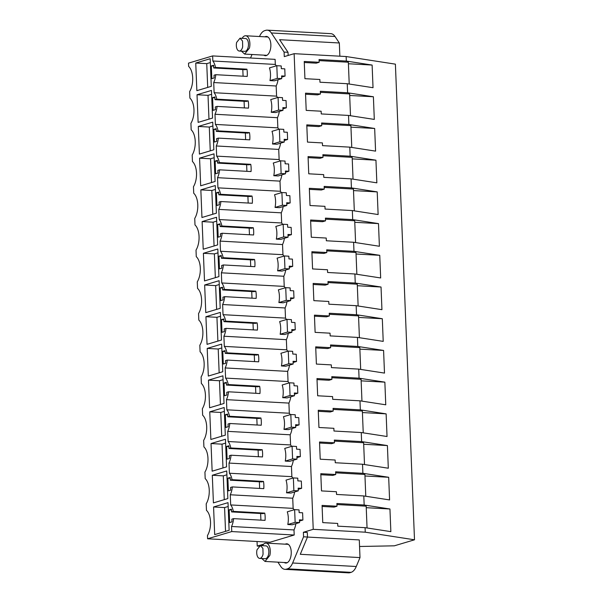 <?xml version="1.0" encoding="UTF-8"?>
<svg xmlns="http://www.w3.org/2000/svg" width="603" height="603" viewBox="0 0 603 603"><rect width="100%" height="100%" fill="white"/><g stroke="black" fill="none" stroke-linecap="round" stroke-linejoin="round"><path stroke-width="0.9" d="M233.323 511.382A14.329 7.379 -86.8 0 0 230.678 504.937L230.271 494.777A14.329 7.379 -86.8 0 0 232.336 486.923L263.767 488.656A14.329 7.379 -86.8 0 0 263.473 481.405L232.049 479.671A14.329 7.379 -86.8 0 0 229.404 473.227L228.997 463.074A14.329 7.379 -86.8 0 0 231.062 455.212L262.493 456.946A14.329 7.379 -86.8 0 0 262.199 449.695L230.776 447.969A14.329 7.379 -86.8 0 0 228.13 441.517L227.723 431.364A14.329 7.379 -86.8 0 0 229.788 423.502L261.22 425.236A14.329 7.379 -86.8 0 0 260.926 417.985L229.502 416.258A14.329 7.379 -86.8 0 0 226.856 409.806L226.449 399.653A14.329 7.379 -86.8 0 0 228.514 391.792L259.946 393.525A14.329 7.379 -86.8 0 0 259.652 386.274L228.228 384.548A14.329 7.379 -86.8 0 0 225.582 378.096L225.175 367.943A14.329 7.379 -86.8 0 0 227.241 360.081L258.672 361.815A14.329 7.379 -86.8 0 0 258.378 354.564L226.954 352.838A14.329 7.379 -86.8 0 0 224.308 346.386L223.901 336.233A14.329 7.379 -86.8 0 0 225.967 328.371L257.398 330.105A14.329 7.379 -86.8 0 0 257.104 322.854L225.68 321.128A14.329 7.379 -86.8 0 0 223.035 314.676L222.628 304.523A14.329 7.379 -86.8 0 0 224.693 296.661L256.124 298.395A14.329 7.379 -86.8 0 0 255.83 291.151L224.406 289.417A14.329 7.379 -86.8 0 0 221.761 282.965L221.354 272.812A14.329 7.379 -86.8 0 0 223.419 264.951L254.85 266.684A14.329 7.379 -86.8 0 0 254.556 259.441L223.133 257.707A14.329 7.379 -86.8 0 0 220.487 251.255L220.08 241.102A14.329 7.379 -86.8 0 0 222.145 233.248L253.577 234.974A14.329 7.379 -86.8 0 0 253.283 227.73L221.859 225.997A14.329 7.379 -86.8 0 0 219.213 219.545L218.806 209.392A14.329 7.379 -86.8 0 0 220.871 201.538L252.303 203.264A14.329 7.379 -86.8 0 0 252.009 196.02L220.585 194.287A14.329 7.379 -86.8 0 0 217.939 187.842L217.532 177.681A14.329 7.379 -86.8 0 0 219.605 169.827L251.029 171.554A14.329 7.379 -86.8 0 0 250.735 164.31L219.311 162.576A14.329 7.379 -86.8 0 0 216.665 156.132L216.258 145.971A14.329 7.379 -86.8 0 0 218.331 138.117L249.755 139.843A14.329 7.379 -86.8 0 0 249.461 132.6L218.037 130.866A14.329 7.379 -86.8 0 0 215.392 124.422L214.985 114.261A14.329 7.379 -86.8 0 0 217.057 106.407L248.481 108.133A14.329 7.379 -86.8 0 0 248.187 100.889L216.763 99.156A14.329 7.379 -86.8 0 0 214.118 92.711L213.711 82.551A14.329 7.379 -86.8 0 0 215.784 74.697L247.207 76.43A14.329 7.379 -86.8 0 0 246.913 69.179L215.49 67.446A14.329 7.379 -86.8 0 0 212.844 61.001L212.64 55.921L188.498 63.134L188.633 66.405A15.248 7.854 -86.8 0 1 189.644 91.573L189.907 98.116A15.248 7.854 -86.8 0 1 190.917 123.283L191.181 129.826A15.248 7.854 -86.8 0 1 192.191 154.994L192.447 161.536A15.248 7.854 -86.8 0 1 193.465 186.704L193.721 193.246A15.248 7.854 -86.8 0 1 194.739 218.414L194.995 224.957A15.248 7.854 -86.8 0 1 196.013 250.124L196.269 256.667A15.248 7.854 -86.8 0 1 197.279 281.835L197.543 288.377A15.248 7.854 -86.8 0 1 198.553 313.545L198.817 320.087A15.248 7.854 -86.8 0 1 199.827 345.255L200.09 351.798A15.248 7.854 -86.8 0 1 201.101 376.965L201.364 383.508A15.248 7.854 -86.8 0 1 202.374 408.676L202.638 415.211A15.248 7.854 -86.8 0 1 203.648 440.386L203.912 446.921A15.248 7.854 -86.8 0 1 204.922 472.096L205.186 478.631A15.248 7.854 -86.8 0 1 206.196 503.807L206.46 510.342A15.248 7.854 -86.8 0 1 207.47 535.509L207.605 538.78L270.061 542.225L294.204 535.012L231.748 531.567L231.544 526.487A14.329 7.379 -86.8 0 0 233.61 518.633L231.861 519.153L231.974 521.874L229.653 522.567L229.14 509.882L231.462 509.188L231.575 511.909L262.998 513.635L264.747 513.115L233.323 511.382L231.575 511.909M257.044 541.509L257.232 546.062L263.692 544.132M266.91 543.167L267.898 543.22M277.9 562.162L280.817 566.526A14.691 7.568 -86.8 0 0 284.948 569.345A14.691 7.568 -86.8 0 0 286.342 569.172L287.45 568.84A14.691 7.568 -86.8 0 0 292.636 562.998L303.565 536.798L303.384 532.268L307.311 532.479L307.492 537.009L300.286 554.293L359.999 557.587L359.29 539.919L307.477 537.062M271.35 32.961A14.691 7.568 -86.8 0 0 267.212 30.15L330.851 33.655A14.691 7.568 93.2 0 1 334.989 36.474L271.35 32.961L284.096 52.092L284.284 56.622L294.128 53.675L313.228 529.321L303.384 532.268M267.212 30.15A14.691 7.568 -86.8 0 0 265.825 30.323L264.709 30.655A14.691 7.568 -86.8 0 0 259.524 36.497L259.516 36.527M250.554 58.009L252.016 54.496M284.254 562.509A9.64 4.967 -86.8 0 0 285.739 563.051A9.64 4.967 -86.8 0 0 291.241 551.941A9.64 4.967 -86.8 0 0 286.802 543.8A9.64 4.967 -86.8 0 0 285.264 544.177M278.043 79.724A14.329 7.379 -86.8 0 1 276.174 85.995L276.581 96.148L214.118 92.711M277.523 97.573A14.329 7.379 -86.8 0 0 276.581 96.148M286.335 107.809L286.048 100.558L282.588 100.369L282.475 97.648L278.081 97.407L270.724 99.608A14.329 7.379 -86.8 0 1 271.229 112.294L275.631 112.535L282.988 110.334L282.875 107.62L286.335 107.809L282.928 108.826M278.797 129.283A14.329 7.379 -86.8 0 0 277.855 127.859L277.448 117.706A14.329 7.379 -86.8 0 0 279.317 111.434M287.608 139.519L287.322 132.268L283.862 132.08L283.749 129.359L279.355 129.117L271.998 131.318A14.329 7.379 -86.8 0 1 272.503 144.004L276.905 144.245L284.262 142.044L284.149 139.323L287.608 139.519L284.201 140.537M280.071 160.993A14.329 7.379 -86.8 0 0 279.129 159.569L278.722 149.416A14.329 7.379 -86.8 0 0 280.591 143.137M288.882 171.229L288.596 163.978L285.136 163.79L285.023 161.069L280.629 160.828L273.272 163.029A14.329 7.379 -86.8 0 1 273.777 175.714L278.179 175.955L285.536 173.754L285.423 171.033L288.882 171.229L285.475 172.247M281.345 192.704A14.329 7.379 -86.8 0 0 280.403 191.279L279.996 181.126A14.329 7.379 -86.8 0 0 281.865 174.847M290.156 202.94L289.87 195.689L286.41 195.5L286.297 192.779L281.903 192.538L274.538 194.739A14.329 7.379 -86.8 0 1 275.051 207.424L279.453 207.666L286.809 205.465L286.696 202.744L290.156 202.94L286.749 203.957M282.619 224.414A14.329 7.379 -86.8 0 0 281.676 222.989L281.269 212.829A14.329 7.379 -86.8 0 0 283.139 206.558M291.43 234.65L291.143 227.399L287.684 227.21L287.571 224.489L283.176 224.248L275.812 226.449A14.329 7.379 -86.8 0 1 276.325 239.135L280.727 239.376L288.083 237.175L287.97 234.454L291.43 234.65L288.023 235.667M283.892 256.124A14.329 7.379 -86.8 0 0 282.95 254.7L282.543 244.539A14.329 7.379 -86.8 0 0 284.412 238.268M292.704 266.36L292.417 259.109L288.958 258.921L288.845 256.2L284.45 255.958L277.086 258.159A14.329 7.379 -86.8 0 1 277.599 270.837L282 271.086L289.357 268.885L289.244 266.164L292.704 266.36L289.297 267.378M285.166 287.835A14.329 7.379 -86.8 0 0 284.224 286.41L283.817 276.249A14.329 7.379 -86.8 0 0 285.686 269.978M293.978 298.063L293.684 290.819L290.231 290.631L290.118 287.91L285.724 287.669L278.36 289.87A14.329 7.379 -86.8 0 1 278.872 302.548L283.267 302.796L290.631 300.596L290.518 297.874L293.978 298.063L290.571 299.088M286.44 319.545A14.329 7.379 -86.8 0 0 285.498 318.12L285.091 307.96A14.329 7.379 -86.8 0 0 286.96 301.688M295.251 329.773L294.957 322.53L291.505 322.341L291.392 319.62L286.998 319.379L279.634 321.58A14.329 7.379 -86.8 0 1 280.146 334.258L284.541 334.499L291.905 332.306L291.792 329.585L295.251 329.773L291.844 330.798M287.714 351.255A14.329 7.379 -86.8 0 0 286.772 349.83L286.365 339.67A14.329 7.379 -86.8 0 0 288.234 333.399M296.525 361.483L296.231 354.24L292.779 354.044L292.666 351.33L288.272 351.089L280.908 353.283A14.329 7.379 -86.8 0 1 281.42 365.968L285.814 366.209L293.179 364.016L293.066 361.295L296.525 361.483L293.118 362.509M288.988 382.965A14.329 7.379 -86.8 0 0 288.046 381.541L287.639 371.38A14.329 7.379 -86.8 0 0 289.508 365.109M297.799 393.194L297.505 385.95L294.053 385.754L293.94 383.041L289.546 382.799L282.181 384.993A14.329 7.379 -86.8 0 1 282.694 397.679L287.088 397.92L294.452 395.726L294.339 393.005L297.799 393.194L294.392 394.211M290.262 414.676A14.329 7.379 -86.8 0 0 289.319 413.251L288.912 403.09A14.329 7.379 -86.8 0 0 290.782 396.819M299.073 424.904L298.779 417.66L295.327 417.464L295.214 414.751L290.819 414.51L283.455 416.703A14.329 7.379 -86.8 0 1 283.968 429.389L288.362 429.63L295.726 427.437L295.613 424.716L299.073 424.904L295.666 425.922M291.535 446.386A14.329 7.379 -86.8 0 0 290.593 444.961L290.179 434.801A14.329 7.379 -86.8 0 0 292.056 428.529M300.347 456.614L300.053 449.371L296.593 449.175L296.488 446.461L292.086 446.22L284.729 448.413A14.329 7.379 -86.8 0 1 285.242 461.099L289.636 461.34L297 459.139L296.887 456.426L300.347 456.614L296.94 457.632M292.809 478.096A14.329 7.379 -86.8 0 0 291.867 476.664L291.453 466.511A14.329 7.379 -86.8 0 0 293.329 460.24M301.621 488.324L301.327 481.081L297.867 480.885L297.761 478.171L293.36 477.923L286.003 480.124A14.329 7.379 -86.8 0 1 286.515 492.809L290.91 493.05L298.274 490.85L298.161 488.136L301.621 488.324L298.214 489.342M294.083 509.799A14.329 7.379 -86.8 0 0 293.141 508.374L292.726 498.221A14.329 7.379 -86.8 0 0 294.603 491.95M302.894 520.035L302.6 512.784L299.141 512.595L299.035 509.882L294.633 509.633L287.277 511.834A14.329 7.379 -86.8 0 1 287.789 524.52L292.184 524.761L299.548 522.56L299.435 519.846L302.894 520.035L299.487 521.052M294.204 535.012L294 529.931A14.329 7.379 -86.8 0 0 295.877 523.66M212.64 55.921L275.104 59.358L275.307 64.438L212.844 61.001M276.249 65.863A14.329 7.379 -86.8 0 0 275.307 64.438M285.061 76.099L284.774 68.848L281.315 68.659L281.202 65.938L276.807 65.697L269.451 67.898A14.329 7.379 -86.8 0 1 269.956 80.583L274.357 80.825L281.714 78.624L281.609 75.91L285.061 76.099L281.654 77.116M263.873 55.152A9.64 4.967 -86.8 0 0 265.365 55.695A9.64 4.967 -86.8 0 0 270.86 44.584A9.64 4.967 -86.8 0 0 266.42 36.444A9.64 4.967 -86.8 0 0 264.883 36.821M207.605 538.78L231.748 531.567M232.049 479.671L230.301 480.199L230.188 477.478L227.874 478.171L228.379 490.857L230.7 490.164L230.587 487.443L232.336 486.923M230.776 447.969L229.027 448.489L228.914 445.768L226.6 446.461L227.105 459.147L229.426 458.453L229.313 455.732L231.062 455.212M229.502 416.258L227.753 416.779L227.64 414.057L225.326 414.751L225.831 427.437L228.153 426.743L228.04 424.022L229.788 423.502M228.228 384.548L226.479 385.068L226.366 382.347L224.052 383.041L224.557 395.726L226.879 395.033L226.766 392.319L228.514 391.792M226.954 352.838L225.205 353.358L225.092 350.637L222.778 351.33L223.283 364.016L225.605 363.323L225.492 360.609L227.241 360.081M225.68 321.128L223.932 321.648L223.819 318.927L221.505 319.62L222.01 332.306L224.331 331.612L224.226 328.899L225.967 328.371M224.406 289.417L222.658 289.937L222.545 287.224L220.231 287.91L220.736 300.596L223.057 299.902L222.952 297.189L224.693 296.661M223.133 257.707L221.384 258.227L221.271 255.514L218.957 256.207L219.462 268.885L221.783 268.192L221.678 265.478L223.419 264.951M221.859 225.997L220.11 226.517L220.005 223.803L217.683 224.497L218.188 237.175L220.51 236.482L220.404 233.768L222.145 233.248M220.585 194.287L218.836 194.807L218.731 192.093L216.409 192.787L216.914 205.465L219.236 204.771L219.13 202.058L220.871 201.538M219.311 162.576L217.562 163.096L217.457 160.383L215.135 161.076L215.64 173.762L217.962 173.069L217.856 170.347L219.605 169.827M218.037 130.866L216.289 131.386L216.183 128.673L213.861 129.366L214.367 142.052L216.688 141.358L216.583 138.637L218.331 138.117M216.763 99.156L215.015 99.676L214.909 96.962L212.588 97.656L213.093 110.341L215.414 109.648L215.309 106.927L217.057 106.407M215.49 67.446L213.741 67.973L213.635 65.252L211.314 65.946L211.826 78.631L214.14 77.938L214.035 75.217L215.784 74.697M195.749 63.036L210.183 58.717L211.291 86.35L196.857 90.669L195.749 63.036L206.746 63.639L210.341 62.561M205.932 316.711L207.048 344.343L221.482 340.032L220.374 312.399L205.932 316.711L216.937 317.314L220.525 316.243M200.678 185.792L199.57 158.159L214.005 153.848L215.113 181.48L200.678 185.792M201.952 217.502L200.844 189.87L215.279 185.558L216.387 213.191L201.952 217.502M202.118 221.58L203.226 249.212L217.66 244.901L216.552 217.268L202.118 221.58L213.115 222.19L216.711 221.113M211.027 443.552L212.143 471.184L226.577 466.865L225.469 439.233L211.027 443.552L222.032 444.155L225.62 443.084M209.754 411.841L210.869 439.474L225.303 435.162L224.195 407.522L209.754 411.841L220.758 412.444L224.346 411.374M204.5 280.923L203.392 253.29L217.826 248.979L218.934 276.611L204.5 280.923M209.595 407.764L208.48 380.131L222.922 375.82L224.03 403.452L209.595 407.764M208.321 376.053L207.206 348.421L221.648 344.109L222.756 371.742L208.321 376.053M204.658 285L205.774 312.633L220.208 308.321L219.1 280.689L204.658 285L215.663 285.611L219.251 284.533M197.023 94.746L211.457 90.427L212.565 118.06L198.131 122.379L197.023 94.746L208.02 95.349L211.615 94.272M213.575 506.972L214.683 534.605L229.125 530.286L228.017 502.653L213.575 506.972L224.58 507.575L228.168 506.505M213.417 502.894L212.301 475.262L226.743 470.943L227.851 498.575L213.417 502.894M198.297 126.449L212.731 122.138L213.839 149.77L199.405 154.082L198.297 126.449L209.294 127.06L212.889 125.982M257.232 546.062L258.875 546.152M359.554 546.484L394.339 545.821L414.502 539.798L365.252 532.185L365.071 527.663L390.857 531.642L389.945 508.992L366.24 507.688M313.228 529.321L365.252 532.185M284.948 569.345L348.594 572.85A14.691 7.568 -86.8 0 0 349.981 572.677L351.089 572.345A14.691 7.568 -86.8 0 0 356.275 566.503L359.999 557.587M303.565 536.798L307.492 537.009M294.128 53.675L346.152 56.539L346.333 61.069L319.055 59.569L319.168 62.29L304.236 61.468L304.93 78.676L319.861 79.498L319.967 82.219L347.245 83.719L347.607 92.779L320.329 91.279L320.442 94L305.51 93.171L306.203 110.387L321.135 111.208L321.241 113.929L348.519 115.429L348.881 124.489L321.603 122.989L321.716 125.71L306.784 124.881L307.477 142.097L322.409 142.919L322.515 145.64L349.793 147.14L350.155 156.2L322.876 154.7L322.989 157.413L308.058 156.592L308.751 173.807L323.683 174.629L323.788 177.35L351.067 178.85L351.428 187.91L324.15 186.41L324.263 189.123L309.331 188.302L310.025 205.517L324.957 206.339L325.062 209.06L352.34 210.56L352.702 219.62L325.424 218.12L325.537 220.834L310.605 220.012L311.299 237.228L326.231 238.049L326.336 240.77L353.614 242.27L353.976 251.33L326.698 249.83L326.811 252.544L311.879 251.722L312.573 268.938L327.497 269.76L327.61 272.481L354.888 273.981L355.25 283.041L327.972 281.541L328.085 284.254L313.153 283.433L313.846 300.648L328.771 301.47L328.884 304.191L356.162 305.691L356.524 314.751L329.246 313.251L329.359 315.964L314.427 315.143L315.12 332.359L330.045 333.18L330.158 335.901L357.436 337.401L357.798 346.461L330.519 344.961L330.632 347.675L315.701 346.853L316.394 364.069L331.318 364.89L331.431 367.604L358.71 369.111L359.071 378.171L331.793 376.664L331.906 379.385L316.974 378.563L317.668 395.779L332.592 396.601L332.705 399.314L359.976 400.822L360.164 405.352L360.345 409.882L333.067 408.374L333.18 411.095L318.248 410.274L318.942 427.489L333.866 428.311L333.979 431.024L361.25 432.532L361.438 437.062L361.619 441.592L334.341 440.084L334.454 442.806L319.522 441.984L320.216 459.2L335.14 460.021L335.253 462.735L362.524 464.242L362.712 468.772L362.893 473.302L335.615 471.795L335.728 474.516L320.796 473.694L321.489 490.91L336.414 491.731L336.527 494.445L363.797 495.952L363.986 500.482L364.167 505.013L336.889 503.505L336.994 506.226L322.07 505.404L322.763 522.613L337.688 523.442L337.801 526.155L365.071 527.663M414.502 539.798L395.395 64.152L346.152 56.539M284.096 52.092L288.03 52.303L288.151 55.461M334.989 36.474L339.331 42.979L279.619 39.692L288.03 52.303M276.174 85.995L213.711 82.551M277.448 117.706L214.985 114.261M282.988 110.334L278.586 110.093L278.081 97.407M277.855 127.859L215.392 124.422M278.722 149.416L216.258 145.971M284.262 142.044L279.86 141.803L279.355 129.117M279.129 159.569L216.665 156.132M279.996 181.126L217.532 177.681M285.536 173.754L281.134 173.513L280.629 160.828M280.403 191.279L217.939 187.842M281.269 212.829L218.806 209.392M286.809 205.465L282.408 205.224L281.903 192.538M281.676 222.989L219.213 219.545M282.543 244.539L220.08 241.102M288.083 237.175L283.681 236.934L283.176 224.248M282.95 254.7L220.487 251.255M283.817 276.249L221.354 272.812M289.357 268.885L284.955 268.644L284.45 255.958M284.224 286.41L221.761 282.965M285.091 307.96L222.628 304.523M290.631 300.596L286.229 300.354L285.724 287.669M285.498 318.12L223.035 314.676M286.365 339.67L223.901 336.233M291.905 332.306L287.503 332.065L286.998 319.379M286.772 349.83L224.308 346.386M287.639 371.38L225.175 367.943M293.179 364.016L288.777 363.775L288.272 351.089M288.046 381.541L225.582 378.096M288.912 403.09L226.449 399.653M294.452 395.726L290.051 395.478L289.546 382.799M289.319 413.251L226.856 409.806M290.179 434.801L227.723 431.364M295.726 427.437L291.324 427.188L290.819 414.51M290.593 444.961L228.13 441.517M291.453 466.511L228.997 463.074M297 459.139L292.598 458.898L292.086 446.22M291.867 476.664L229.404 473.227M292.726 498.221L230.271 494.777M298.274 490.85L293.872 490.608L293.36 477.923M293.141 508.374L230.678 504.937M233.61 518.633L265.041 520.366A14.329 7.379 -86.8 0 0 264.747 513.115M294 529.931L231.544 526.487M299.548 522.56L295.146 522.319L294.633 509.633M281.714 78.624L277.312 78.382L276.807 65.697M259.637 488.43L259.373 481.797M227.874 478.171L230.225 478.3M230.301 480.199L261.725 481.925L263.473 481.405M258.363 456.72L258.099 450.087M226.6 446.461L228.952 446.589M229.027 448.489L260.451 450.215L262.199 449.695M257.089 425.009L256.825 418.376M225.326 414.751L227.678 414.879M227.753 416.779L259.177 418.512L260.926 417.985M255.823 393.299L255.551 386.666M224.052 383.041L226.404 383.176M226.479 385.068L257.903 386.802L259.652 386.274M254.549 361.589L254.278 354.956M222.778 351.33L225.13 351.466M225.205 353.358L256.629 355.092L258.378 354.564M253.275 329.879L253.004 323.253M221.505 319.62L223.856 319.756M223.932 321.648L255.355 323.381L257.104 322.854M252.001 298.168L251.73 291.543M220.231 287.91L222.582 288.046M222.658 289.937L254.082 291.671L255.83 291.151M250.727 266.458L250.456 259.833M218.957 256.207L221.309 256.335M221.384 258.227L252.808 259.961L254.556 259.441M249.454 234.748L249.182 228.122M217.683 224.497L220.035 224.625M220.11 226.517L251.534 228.251L253.283 227.73M248.18 203.038L247.908 196.412M216.409 192.787L218.761 192.915M218.836 194.807L250.268 196.54L252.009 196.02M246.906 171.327L246.635 164.702M215.135 161.076L217.487 161.205M217.562 163.096L248.994 164.83L250.735 164.31M245.632 139.617L245.361 132.992M213.861 129.366L216.213 129.494M216.289 131.386L247.72 133.12L249.461 132.6M244.358 107.907L244.087 101.281M212.588 97.656L214.939 97.784M215.015 99.676L246.446 101.41L248.187 100.889M243.084 76.197L242.821 69.571M211.314 65.946L213.666 66.074M213.741 67.973L245.172 69.699L246.913 69.179M260.911 520.14L260.647 513.507M229.14 509.882L231.499 510.01M207.703 87.427L206.746 63.639M217.894 341.102L216.937 317.314M199.57 158.159L210.568 158.77L214.163 157.692M211.525 182.551L210.568 158.77M200.844 189.87L211.841 190.48L215.437 189.402M212.799 214.261L211.841 190.48M214.073 245.971L213.115 222.19M222.982 467.943L222.032 444.155M221.708 436.233L220.758 412.444M203.392 253.29L214.389 253.901L217.984 252.823M215.346 277.681L214.389 253.901M208.48 380.131L219.484 380.734L223.072 379.664M220.434 404.523L219.484 380.734M207.206 348.421L218.211 349.024L221.798 347.954M219.16 372.812L218.211 349.024M216.62 309.392L215.663 285.611M208.977 119.138L208.02 95.349M225.53 531.364L224.58 507.575M212.301 475.262L223.306 475.865L226.894 474.795M224.256 499.653L223.306 475.865M210.251 150.848L209.294 127.06M347.607 92.779L373.393 96.766L374.305 119.417L348.519 115.429M348.881 124.489L374.667 128.477L375.579 151.127L349.793 147.14M350.155 156.2L375.94 160.187L376.852 182.837L351.067 178.85M351.428 187.91L377.214 191.897L378.126 214.547L352.34 210.56M352.702 219.62L378.488 223.607L379.393 246.258L353.614 242.27M353.976 251.33L379.762 255.318L380.666 277.96L354.888 273.981M355.25 283.041L381.036 287.02L381.94 309.671L356.162 305.691M356.524 314.751L382.31 318.731L383.214 341.381L357.436 337.401M357.798 346.461L383.583 350.441L384.488 373.091L358.71 369.111M359.071 378.171L384.857 382.151L385.762 404.801L359.976 400.822M360.345 409.882L386.131 413.862L387.036 436.512L361.25 432.532M361.619 441.592L387.405 445.572L388.309 468.222L362.524 464.242M362.893 473.302L388.679 477.282L389.583 499.932L363.797 495.952M364.167 505.013L389.945 508.992M346.333 61.069L372.119 65.056L373.031 87.706L347.245 83.719M336.994 506.226L334.07 507.1L322.115 506.437M336.934 504.545L366.179 506.158L367.054 527.964M335.728 474.516L332.796 475.39L320.841 474.727M335.66 472.835L364.905 474.448L365.78 496.254M388.679 477.282L364.966 475.978M334.454 442.806L331.522 443.68L319.567 443.024M334.386 441.125L363.632 442.738L364.506 464.544M387.405 445.572L363.692 444.268M333.18 411.095L330.256 411.97L318.294 411.314M333.112 409.414L362.358 411.027L363.232 432.833M386.131 413.862L362.418 412.558M331.906 379.385L328.982 380.259L317.02 379.604M331.838 377.704L361.084 379.317L361.958 401.123M384.857 382.151L361.144 380.847M330.632 347.675L327.708 348.549L315.746 347.893M330.565 345.994L359.81 347.607L360.684 369.413M383.583 350.441L359.87 349.137M329.359 315.964L326.434 316.839L314.472 316.183M329.291 314.284L358.536 315.897L359.411 337.703M382.31 318.731L358.597 317.427M328.085 284.254L325.16 285.129L313.198 284.473M328.017 282.573L357.262 284.186L358.137 305.992M381.036 287.02L357.323 285.716M326.811 252.544L323.886 253.418L311.924 252.763M326.743 250.863L355.989 252.476L356.863 274.29M379.762 255.318L356.049 254.006M325.537 220.834L322.613 221.708L310.651 221.052M325.469 219.153L354.715 220.766L355.589 242.579M378.488 223.607L354.775 222.296M324.263 189.123L321.339 189.998L309.377 189.342M324.195 187.443L353.441 189.056L354.315 210.869M377.214 191.897L353.501 190.586M322.989 157.413L320.065 158.287L308.103 157.632M322.922 155.74L352.167 157.345L353.041 179.159M375.94 160.187L352.227 158.875M321.716 125.71L318.791 126.585L306.829 125.921M321.648 124.03L350.893 125.635L351.768 147.449M374.667 128.477L350.954 127.165M320.442 94L317.517 94.875L305.555 94.211M320.374 92.319L349.619 93.925L350.494 115.738M373.393 96.766L349.68 95.462M319.168 62.29L316.243 63.164L304.281 62.501M319.1 60.609L348.346 62.215L349.22 84.028M372.119 65.056L348.406 63.752M339.858 56.192L339.331 42.979M278.586 110.093L271.229 112.294M279.86 141.803L272.503 144.004M281.134 173.513L273.777 175.714M282.408 205.224L275.051 207.424M283.681 236.934L276.325 239.135M284.955 268.644L277.599 270.837M286.229 300.354L278.872 302.548M287.503 332.065L280.146 334.258M288.777 363.775L281.42 365.968M290.051 395.478L282.694 397.679M291.324 427.188L283.968 429.389M292.598 458.898L285.242 461.099M293.872 490.608L286.515 492.809M295.146 522.319L287.789 524.52M277.312 78.382L269.956 80.583M262.509 545.685A9.181 4.726 93.2 0 1 266.029 543.115A9.181 4.726 93.2 0 1 269.858 555.386L265.019 561.446L261.8 558.514M259.674 558.393L265.169 558.702A6.429 3.309 -86.8 0 0 268.554 554.451A6.429 3.309 -86.8 0 0 265.878 545.866L260.383 545.564L256.999 549.808A6.429 3.309 -86.8 0 0 259.674 558.393A6.429 3.309 -86.8 0 0 263.059 554.149L262.908 548.361L260.383 545.564M242.127 38.321A9.181 4.726 93.2 0 1 245.655 35.758A9.181 4.726 93.2 0 1 249.476 48.029L244.645 54.089L241.426 51.157M239.293 51.036L244.795 51.345A6.429 3.309 -86.8 0 0 248.18 47.094A6.429 3.309 -86.8 0 0 245.504 38.509L240.002 38.208L236.617 42.451A6.429 3.309 -86.8 0 0 239.293 51.036A6.429 3.309 -86.8 0 0 242.677 46.793L242.534 41.004L240.002 38.208M349.981 572.677L286.342 569.172M351.089 572.345L287.45 568.84M356.275 566.503L292.636 562.998M266.029 543.115L288.287 544.343M265.019 561.446L287.277 562.674M245.655 35.758L267.905 36.987M244.645 54.089L266.903 55.318"/></g></svg>
